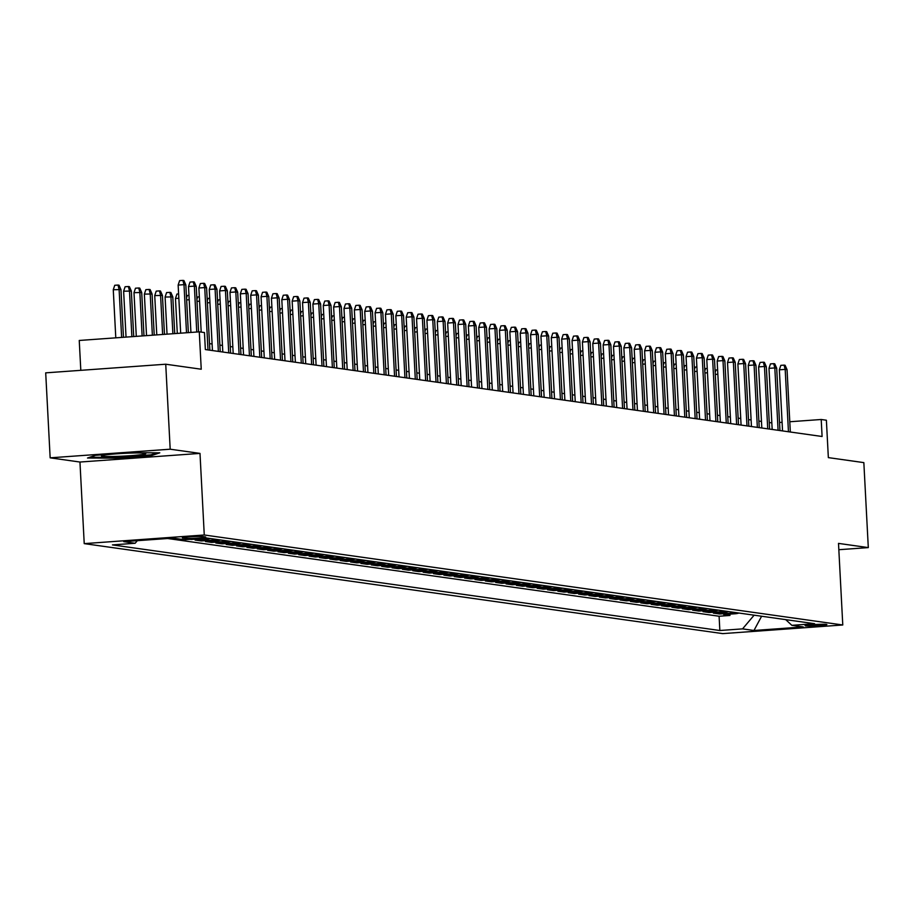 <?xml version="1.0" encoding="UTF-8"?>
<svg xmlns="http://www.w3.org/2000/svg" width="914" height="914" viewBox="0 0 914 914"><rect width="100%" height="100%" fill="white"/><g stroke="black" fill="none" stroke-linecap="round" stroke-linejoin="round"><path stroke-width="1.37" d="M826.37 624.399A10.911 0.674 177 0 0 814.294 624.57A10.911 0.674 177 0 0 805.097 625.713A10.911 0.674 177 0 0 805.611 625.884A10.911 0.674 177 0 0 817.687 625.713A10.911 0.674 177 0 0 826.884 624.57A10.911 0.674 177 0 0 826.37 624.399M84.225 543.624L722.746 633.619L842.777 624.982L204.268 534.987L84.225 543.624L79.952 462.038L199.995 453.401L170.187 449.208L50.156 457.834L79.952 462.038M50.156 457.834L45.7 372.855L165.731 364.218L201.24 369.222L199.275 331.839L79.244 340.465L80.809 370.33M838.835 549.714L868.3 547.6L863.844 462.621L828.347 457.617L826.382 420.223L821.206 419.492L789.776 421.754M170.187 449.208L165.731 364.218M189.872 539.329L190.946 539.249M210.254 538.529A13.641 12.979 -82 0 1 206.952 539.214L195.105 540.071L201.331 540.951L201.263 539.626M220.617 539.98A13.641 12.979 -82 0 1 217.315 540.677L205.479 541.534L211.694 542.402L211.625 541.088M230.979 541.442A13.641 12.979 -82 0 1 227.677 542.139L215.841 542.996L222.056 543.864L221.988 542.55M241.353 542.905A13.641 12.979 -82 0 1 238.051 543.602L226.204 544.447L232.419 545.327L232.35 544.013M251.716 544.367A13.641 12.979 -82 0 1 248.414 545.064L236.566 545.909L242.793 546.789L242.724 545.475M262.078 545.829A13.641 12.979 -82 0 1 258.776 546.526L246.94 547.372L253.155 548.251L253.087 546.938M272.441 547.292A13.641 12.979 -82 0 1 269.139 547.989L257.302 548.834L263.518 549.714L263.449 548.389M282.814 548.754A13.641 12.979 -82 0 1 279.513 549.44L267.665 550.297L273.88 551.176L273.812 549.851M293.177 550.217A13.641 12.979 -82 0 1 289.875 550.902L278.027 551.759L284.254 552.639L284.185 551.313M303.539 551.668A13.641 12.979 -82 0 1 300.238 552.364L288.401 553.221L294.616 554.09L294.548 552.776M313.902 553.13A13.641 12.979 -82 0 1 310.6 553.827L298.764 554.684L304.979 555.552L304.91 554.238M324.276 554.592A13.641 12.979 -82 0 1 320.974 555.289L309.126 556.135L315.341 557.014L315.273 555.701M334.638 556.055A13.641 12.979 -82 0 1 331.336 556.752L319.489 557.597L325.715 558.477L325.647 557.163M345.001 557.517A13.641 12.979 -82 0 1 341.699 558.214L329.863 559.06L336.078 559.939L336.009 558.625M355.375 558.98A13.641 12.979 -82 0 1 352.061 559.676L340.225 560.522L346.44 561.402L346.372 560.076M365.737 560.442A13.641 12.979 -82 0 1 362.435 561.127L350.588 561.984L356.814 562.864L356.734 561.539M376.1 561.904A13.641 12.979 -82 0 1 372.798 562.59L360.95 563.447L367.177 564.326L367.108 563.001M386.462 563.355A13.641 12.979 -82 0 1 383.16 564.052L371.324 564.909L377.539 565.777L377.471 564.464M396.836 564.818A13.641 12.979 -82 0 1 393.523 565.515L381.686 566.372L387.902 567.24L387.833 565.926M407.198 566.28A13.641 12.979 -82 0 1 403.897 566.977L392.049 567.822L398.276 568.702L398.207 567.388M417.561 567.743A13.641 12.979 -82 0 1 414.259 568.439L402.411 569.285L408.638 570.165L408.569 568.851M427.923 569.205A13.641 12.979 -82 0 1 424.622 569.902L412.785 570.747L419 571.627L418.932 570.302M438.297 570.667A13.641 12.979 -82 0 1 434.984 571.364L423.148 572.21L429.363 573.089L429.294 571.764M448.66 572.13A13.641 12.979 -82 0 1 445.358 572.815L433.51 573.672L439.737 574.552L439.668 573.227M459.022 573.592A13.641 12.979 -82 0 1 455.72 574.278L443.884 575.135L450.099 576.014L450.031 574.689M469.385 575.043A13.641 12.979 -82 0 1 466.083 575.74L454.247 576.597L460.462 577.465L460.393 576.151M479.759 576.506A13.641 12.979 -82 0 1 476.445 577.202L464.609 578.059L470.824 578.928L470.756 577.614M490.121 577.968A13.641 12.979 -82 0 1 486.819 578.665L474.972 579.51L481.198 580.39L481.13 579.076M500.484 579.43A13.641 12.979 -82 0 1 497.182 580.127L485.345 580.973L491.561 581.852L491.492 580.539M510.846 580.893A13.641 12.979 -82 0 1 507.544 581.59L495.708 582.435L501.923 583.315L501.855 581.99M521.22 582.355A13.641 12.979 -82 0 1 517.907 583.052L506.07 583.897L512.286 584.777L512.217 583.452M531.582 583.817A13.641 12.979 -82 0 1 528.281 584.503L516.433 585.36L522.659 586.24L522.591 584.914M541.945 585.28A13.641 12.979 -82 0 1 538.643 585.965L526.807 586.822L533.022 587.702L532.953 586.377M552.307 586.731A13.641 12.979 -82 0 1 549.006 587.428L537.169 588.285L543.384 589.153L543.316 587.839M562.681 588.193A13.641 12.979 -82 0 1 559.379 588.89L547.532 589.747L553.747 590.615L553.678 589.302M573.044 589.656A13.641 12.979 -82 0 1 569.742 590.353L557.894 591.198L564.121 592.078L564.052 590.764M583.406 591.118A13.641 12.979 -82 0 1 580.104 591.815L568.268 592.66L574.483 593.54L574.415 592.226M593.769 592.58A13.641 12.979 -82 0 1 590.467 593.277L578.631 594.123L584.846 595.003L584.777 593.677M604.143 594.043A13.641 12.979 -82 0 1 600.841 594.728L588.993 595.585L595.208 596.465L595.14 595.14M614.505 595.505A13.641 12.979 -82 0 1 611.203 596.191L599.356 597.048L605.582 597.927L605.514 596.602M624.868 596.956A13.641 12.979 -82 0 1 621.566 597.653L609.729 598.51L615.945 599.39L615.876 598.064M635.241 598.419A13.641 12.979 -82 0 1 631.928 599.116L620.092 599.972L626.307 600.841L626.239 599.527M645.604 599.881A13.641 12.979 -82 0 1 642.302 600.578L630.454 601.435L636.681 602.303L636.601 600.989M655.966 601.343A13.641 12.979 -82 0 1 652.665 602.04L640.817 602.886L647.043 603.766L646.975 602.452M666.329 602.806A13.641 12.979 -82 0 1 663.027 603.503L651.191 604.348L657.406 605.228L657.337 603.914M676.703 604.268A13.641 12.979 -82 0 1 673.389 604.965L661.553 605.811L667.768 606.69L667.7 605.365M687.065 605.731A13.641 12.979 -82 0 1 683.763 606.416L671.916 607.273L678.142 608.153L678.062 606.827M697.428 607.193A13.641 12.979 -82 0 1 694.126 607.879L682.278 608.735L688.505 609.615L688.436 608.29M707.79 608.644A13.641 12.979 -82 0 1 704.488 609.341L692.652 610.198L698.867 611.066L698.799 609.752M718.164 610.106A13.641 12.979 -82 0 1 714.851 610.803L703.015 611.66L709.23 612.529L709.161 611.215M728.527 611.569A13.641 12.979 -82 0 1 725.225 612.266L713.377 613.123L719.604 613.991L719.535 612.677M199.275 331.839L204.462 332.559L205.353 349.559L822.097 436.492L821.206 419.492M182.869 538.049L185.154 538.369A10.568 0.651 177 0 0 196.853 538.209A10.568 0.651 177 0 0 205.764 537.089A10.568 0.651 177 0 0 205.262 536.918L202.977 536.598A10.568 0.651 177 0 0 191.277 536.769A10.568 0.651 177 0 0 182.366 537.878A10.568 0.651 177 0 0 182.869 538.049L182.846 537.661M785.697 619.635L791.867 625.336L814.58 623.702L207.158 538.083L184.457 539.717L173.054 538.118L123.733 541.659L135.135 543.27L112.433 544.904L719.844 630.511L742.556 628.878L754.119 615.179M791.867 625.336L803.269 626.935L753.959 630.489L742.556 628.878M167.605 538.506L719.101 616.242L729.966 615.453L729.898 614.139M738.889 613.031A13.641 12.979 -82 0 1 735.587 613.728L723.739 614.574L729.966 615.453M734.742 612.449A13.641 12.979 98 0 1 731.44 613.145L719.604 613.991M724.379 610.986A13.641 12.979 98 0 1 721.077 611.683L709.23 612.529M714.017 609.524A13.641 12.979 98 0 1 710.704 610.221L698.867 611.066M703.643 608.061A13.641 12.979 98 0 1 700.341 608.758L688.505 609.615M693.28 606.599A13.641 12.979 98 0 1 689.979 607.296L678.142 608.153M682.918 605.148A13.641 12.979 98 0 1 679.616 605.833L667.768 606.69M672.555 603.686A13.641 12.979 98 0 1 669.242 604.371L657.406 605.228M662.182 602.223A13.641 12.979 98 0 1 658.88 602.92L647.043 603.766M651.819 600.761A13.641 12.979 98 0 1 648.517 601.458L636.681 602.303M641.457 599.298A13.641 12.979 98 0 1 638.155 599.995L626.307 600.841M631.094 597.836A13.641 12.979 98 0 1 627.781 598.533L615.945 599.39M620.72 596.374A13.641 12.979 98 0 1 617.418 597.071L605.582 597.927M610.358 594.911A13.641 12.979 98 0 1 607.056 595.608L595.208 596.465M599.995 593.46A13.641 12.979 98 0 1 596.693 594.146L584.846 595.003M589.633 591.998A13.641 12.979 98 0 1 586.32 592.683L574.483 593.54M579.259 590.535A13.641 12.979 98 0 1 575.957 591.232L564.121 592.078M568.896 589.073A13.641 12.979 98 0 1 565.595 589.77L553.747 590.615M558.534 587.611A13.641 12.979 98 0 1 555.232 588.308L543.384 589.153M548.172 586.148A13.641 12.979 98 0 1 544.858 586.845L533.022 587.702M537.798 584.686A13.641 12.979 98 0 1 534.496 585.383L522.659 586.24M527.435 583.223A13.641 12.979 98 0 1 524.133 583.92L512.286 584.777M517.073 581.772A13.641 12.979 98 0 1 513.771 582.458L501.923 583.315M506.699 580.31A13.641 12.979 98 0 1 503.397 580.996L491.561 581.852M496.336 578.848A13.641 12.979 98 0 1 493.034 579.545L481.198 580.39M485.974 577.385A13.641 12.979 98 0 1 482.672 578.082L470.824 578.928M475.611 575.923A13.641 12.979 98 0 1 472.31 576.62L460.462 577.465M465.237 574.46A13.641 12.979 98 0 1 461.936 575.157L450.099 576.014M454.875 572.998A13.641 12.979 98 0 1 451.573 573.695L439.737 574.552M444.512 571.547A13.641 12.979 98 0 1 441.211 572.233L429.363 573.089M434.15 570.085A13.641 12.979 98 0 1 430.848 570.77L419 571.627M423.776 568.622A13.641 12.979 98 0 1 420.474 569.319L408.638 570.165M413.414 567.16A13.641 12.979 98 0 1 410.112 567.857L398.276 568.702M403.051 565.697A13.641 12.979 98 0 1 399.749 566.394L387.902 567.24M392.689 564.235A13.641 12.979 98 0 1 389.375 564.932L377.539 565.777M382.315 562.773A13.641 12.979 98 0 1 379.013 563.47L367.177 564.326M371.952 561.31A13.641 12.979 98 0 1 368.65 562.007L356.814 562.864M361.59 559.859A13.641 12.979 98 0 1 358.288 560.545L346.44 561.402M351.227 558.397A13.641 12.979 98 0 1 347.914 559.082L336.078 559.939M340.853 556.934A13.641 12.979 98 0 1 337.552 557.631L325.715 558.477M330.491 555.472A13.641 12.979 98 0 1 327.189 556.169L315.341 557.014M320.129 554.01A13.641 12.979 98 0 1 316.827 554.707L304.979 555.552M309.766 552.547A13.641 12.979 98 0 1 306.453 553.244L294.616 554.09M299.392 551.085A13.641 12.979 98 0 1 296.09 551.782L284.254 552.639M289.03 549.622A13.641 12.979 98 0 1 285.728 550.319L273.88 551.176M278.667 548.172A13.641 12.979 98 0 1 275.365 548.857L263.518 549.714M268.305 546.709A13.641 12.979 98 0 1 264.991 547.395L253.155 548.251M257.931 545.247A13.641 12.979 98 0 1 254.629 545.944L242.793 546.789M247.568 543.784A13.641 12.979 98 0 1 244.267 544.481L232.419 545.327M237.206 542.322A13.641 12.979 98 0 1 233.904 543.019L222.056 543.864M226.843 540.86A13.641 12.979 98 0 1 223.53 541.556L211.694 542.402M216.469 539.397A13.641 12.979 98 0 1 213.168 540.094L201.331 540.951M205.17 538.232A13.641 12.979 98 0 1 202.805 538.632L190.957 539.489M199.995 453.401L204.268 534.987M868.3 547.6L838.504 543.396L842.777 624.982M771.839 422.896L769.245 422.531M761.476 421.434L758.883 421.068M751.102 419.972L748.509 419.606M740.74 418.509L738.146 418.144M730.377 417.047L727.784 416.681M720.015 415.584L717.421 415.219M709.641 414.122L707.048 413.756M699.279 412.66L696.685 412.294M688.916 411.209L686.323 410.843M678.554 409.746L675.96 409.381M668.18 408.284L665.586 407.918M657.817 406.821L655.224 406.456M647.455 405.359L644.861 404.993M637.092 403.897L634.499 403.531M626.718 402.434L624.125 402.069M616.356 400.983L613.762 400.618M605.993 399.521L603.4 399.155M595.631 398.058L593.037 397.693M585.257 396.596L582.664 396.23M574.895 395.134L572.301 394.768M564.532 393.671L561.939 393.306M554.17 392.209L551.565 391.843M543.796 390.746L541.202 390.381M533.433 389.295L530.84 388.93M523.071 387.833L520.477 387.467M512.708 386.371L510.103 386.005M502.334 384.908L499.741 384.543M491.972 383.446L489.378 383.08M481.609 381.983L479.016 381.618M471.247 380.521L468.642 380.155M460.873 379.059L458.28 378.693M450.511 377.608L447.917 377.242M440.148 376.145L437.555 375.78M429.774 374.683L427.181 374.317M419.412 373.22L416.818 372.855M409.049 371.758L406.456 371.392M398.687 370.296L396.093 369.93M388.313 368.833L385.719 368.468M377.95 367.371L375.357 367.005M367.588 365.92L364.994 365.554M357.225 364.458L354.632 364.092M346.852 362.995L344.258 362.63M336.489 361.533L333.896 361.167M326.127 360.07L323.533 359.705M315.764 358.608L313.171 358.242M305.39 357.146L302.797 356.78M295.028 355.683L292.434 355.317M284.665 354.232L282.072 353.867M274.303 352.77L271.709 352.404M263.929 351.307L261.335 350.942M253.566 349.845L250.973 349.479M243.204 348.383L240.611 348.017M232.842 346.92L230.237 346.555M222.468 345.458L219.874 345.092M212.105 343.995L209.512 343.63M782.098 422.302L779.528 422.485M137.317 540.688L135.135 543.27M719.101 616.242L719.844 630.511M753.959 630.489L761.613 616.23M87.493 458.017L115.575 458.131L151.724 455.526L159.79 452.818L131.719 452.716L95.57 455.309L87.493 458.017M151.667 454.555L151.724 455.526M115.53 457.366L115.575 458.131M186.513 332.753L183.988 284.654L178.15 285.077L179.635 280.621L182.88 280.381L183.988 284.654L185.85 284.917L188.353 332.616M178.15 285.077L180.675 333.176M182.88 280.381L183.908 280.529L185.85 284.917M113.267 289.738L114.753 285.282L117.997 285.054L119.026 285.202L120.968 289.578L113.267 289.738L115.792 337.837M117.997 285.054L119.106 289.315L121.631 337.415M120.968 289.578L123.47 337.289M144.698 453.218A22.165 1.36 177 0 0 121.345 453.504A22.165 1.36 177 0 0 101.591 455.743A22.165 1.36 177 0 0 102.528 456.257A22.165 1.36 177 0 0 128.223 455.835A22.165 1.36 177 0 0 145.612 453.435A22.165 1.36 177 0 0 144.698 453.218M156.888 452.807L150.81 454.852L115.792 457.366L89.743 457.263M196.761 332.011L194.351 286.116L188.513 286.539L189.998 282.083L193.242 281.843L194.351 286.116L196.224 286.379L198.601 331.885M188.513 286.539L190.923 332.433M193.242 281.843L194.282 281.992L196.224 286.379M207.992 349.936L204.725 287.579L198.886 287.99L200.36 283.546L203.605 283.306L204.725 287.579L206.587 287.841L209.854 350.199M198.886 287.99L201.194 332.102M203.605 283.306L204.645 283.454L206.587 287.841M218.355 351.399L215.087 289.041L209.249 289.452L210.723 284.997L213.967 284.768L215.087 289.041L216.949 289.304L220.217 351.662M209.249 289.452L212.448 350.565M213.967 284.768L215.007 284.917L216.949 289.304M228.717 352.85L225.45 290.492L219.611 290.915L221.097 286.459L224.341 286.231L225.45 290.492L227.323 290.755L230.591 353.112M219.611 290.915L222.81 352.027M224.341 286.231L225.37 286.379L227.323 290.755M123.63 291.2L125.115 286.745L128.36 286.516L129.4 286.665L131.342 291.04L123.63 291.2L126.041 337.106M128.36 286.516L129.468 290.778L131.879 336.683M131.342 291.04L133.718 336.546M133.992 292.663L135.478 288.207L138.722 287.979L139.762 288.116L141.704 292.503L133.992 292.663L136.289 336.363M138.722 287.979L139.842 292.24L142.127 335.941M141.704 292.503L143.978 335.815M144.366 294.125L145.84 289.669L149.085 289.43L150.125 289.578L152.067 293.965L144.366 294.125L146.537 335.632M149.085 289.43L150.204 293.702L152.375 335.209M152.067 293.965L154.226 335.072M154.729 295.588L156.214 291.132L159.459 290.892L160.487 291.04L162.429 295.428L154.729 295.588L156.785 334.89M159.459 290.892L160.567 295.165L162.623 334.467M162.429 295.428L164.474 334.341M239.091 354.312L235.812 291.954L229.974 292.377L231.459 287.921L234.704 287.693L235.812 291.954L237.686 292.217L240.953 354.575M229.974 292.377L233.184 353.478M234.704 287.693L235.743 287.841L237.686 292.217M165.091 297.039L166.577 292.594L169.821 292.354L170.861 292.503L172.803 296.89L165.091 297.039L167.034 334.147M169.821 292.354L170.929 296.627L172.883 333.736M172.803 296.89L174.723 333.599M249.453 355.774L246.186 293.417L240.348 293.84L241.822 289.384L245.066 289.155L246.186 293.417L248.048 293.68L251.316 356.037M240.348 293.84L243.547 354.94M245.066 289.155L246.106 289.292L248.048 293.68M178.847 298.261L175.465 298.501L177.293 333.416M175.465 298.501L176.939 294.057L178.618 293.931M259.816 357.237L256.548 294.879L250.71 295.302L252.184 290.846L255.429 290.606L256.548 294.879L258.411 295.142L261.678 357.5M250.71 295.302L253.909 356.403M255.429 290.606L256.468 290.755L258.411 295.142M189.209 299.723L186.639 299.906M186.536 297.838L187.301 295.508L188.981 295.393M270.178 358.699L266.911 296.342L261.073 296.764L262.558 292.309L265.803 292.069L266.911 296.342L268.785 296.604L272.052 358.962M261.073 296.764L264.272 357.865M265.803 292.069L266.831 292.217L268.785 296.604M199.572 301.186L197.013 301.369M196.898 299.301L197.675 296.97L199.343 296.856M280.552 360.162L277.285 297.804L271.435 298.227L272.92 293.771L276.165 293.531L277.285 297.804L279.147 298.067L282.415 360.424M271.435 298.227L274.646 359.328M276.165 293.531L277.205 293.68L279.147 298.067M209.934 302.648L207.375 302.831M207.261 300.763L208.038 298.432L209.706 298.318M290.915 361.624L287.647 299.266L281.809 299.678L283.283 295.233L286.528 294.993L287.647 299.266L289.51 299.529L292.777 361.887M281.809 299.678L285.008 360.79M286.528 294.993L287.567 295.142L289.51 299.529M220.308 304.111L217.738 304.293M217.635 302.214L218.4 299.895L220.08 299.769M301.277 363.087L298.01 300.717L292.172 301.14L293.657 296.684L296.89 296.456L298.01 300.717L299.872 300.992L303.14 363.349M292.172 301.14L295.371 362.252M296.89 296.456L297.93 296.604L299.872 300.992M230.671 305.562L228.1 305.756M227.997 303.677L228.763 301.357L230.442 301.232M311.64 364.537L308.372 302.18L302.534 302.603L304.019 298.147L307.264 297.918L308.372 302.18L310.246 302.443L313.513 364.8M302.534 302.603L305.733 363.715M307.264 297.918L308.292 298.067L310.246 302.443M241.033 307.024L238.474 307.207M238.36 305.139L239.137 302.82L240.805 302.694M322.014 366L318.746 303.642L312.896 304.065L314.382 299.609L317.626 299.381L318.746 303.642L320.608 303.905L323.876 366.263M312.896 304.065L316.107 365.166M317.626 299.381L318.666 299.529L320.608 303.905M251.396 308.486L248.837 308.669M248.722 306.601L249.499 304.282L251.179 304.156M332.376 367.462L329.109 305.105L323.27 305.527L324.744 301.072L327.989 300.843L329.109 305.105L330.971 305.367L334.238 367.725M323.27 305.527L326.469 366.628M327.989 300.843L329.029 300.98L330.971 305.367M261.77 309.949L259.199 310.132M259.096 308.064L259.862 305.744L261.541 305.619M342.739 368.925L339.471 306.567L333.633 306.99L335.118 302.534L338.363 302.294L339.471 306.567L341.333 306.83L344.601 369.187M333.633 306.99L336.832 368.091M338.363 302.294L339.391 302.443L341.333 306.83M272.132 311.411L269.561 311.594M269.459 309.526L270.224 307.195L271.904 307.081M353.101 370.387L349.834 308.029L343.995 308.452L345.481 303.996L348.725 303.756L349.834 308.029L351.707 308.292L354.975 370.65M343.995 308.452L347.206 369.553M348.725 303.756L349.754 303.905L351.707 308.292M282.495 312.874L279.935 313.056M279.821 310.988L280.598 308.658L282.266 308.544M363.475 371.849L360.207 309.492L354.358 309.903L355.843 305.459L359.088 305.219L360.207 309.492L362.07 309.755L365.337 372.112M354.358 309.903L357.568 371.015M359.088 305.219L360.127 305.367L362.07 309.755M292.857 314.336L290.298 314.519M290.184 312.451L290.96 310.12L292.64 310.006M373.837 373.312L370.57 310.954L364.732 311.366L366.206 306.921L369.45 306.681L370.57 310.954L372.432 311.217L375.7 373.575M364.732 311.366L367.931 372.478M369.45 306.681L370.49 306.83L372.432 311.217M303.231 315.798L300.66 315.981M300.557 313.902L301.323 311.583L303.002 311.457M384.2 374.774L380.932 312.405L375.094 312.828L376.579 308.372L379.824 308.144L380.932 312.405L382.795 312.668L386.062 375.037M375.094 312.828L378.293 373.94M379.824 308.144L380.852 308.292L382.795 312.668M313.593 317.249L311.023 317.444M310.92 315.364L311.685 313.045L313.365 312.919M394.562 376.225L391.295 313.868L385.457 314.29L386.942 309.835L390.187 309.606L391.295 313.868L393.169 314.13L396.436 376.488M385.457 314.29L388.667 375.403M390.187 309.606L391.226 309.755L393.169 314.13M323.956 318.712L321.397 318.895M321.282 316.827L322.059 314.507L323.727 314.382M404.936 377.688L401.669 315.33L395.819 315.753L397.304 311.297L400.549 311.068L401.669 315.33L403.531 315.593L406.799 377.95M395.819 315.753L399.03 376.854M400.549 311.068L401.589 311.217L403.531 315.593M334.318 320.174L331.759 320.357M331.645 318.289L332.422 315.97L334.101 315.844M415.299 379.15L412.031 316.792L406.193 317.215L407.667 312.759L410.912 312.531L412.031 316.792L413.893 317.055L417.161 379.413M406.193 317.215L409.392 378.316M410.912 312.531L411.951 312.668L413.893 317.055M344.692 321.637L342.122 321.819M342.019 319.751L342.784 317.421L344.464 317.307M425.661 380.612L422.394 318.255L416.556 318.678L418.041 314.222L421.285 313.982L422.394 318.255L424.256 318.518L427.524 380.875M416.556 318.678L419.755 379.778M421.285 313.982L422.314 314.13L424.256 318.518M355.055 323.099L352.484 323.282M352.381 321.214L353.158 318.883L354.826 318.769M436.024 382.075L432.756 319.717L426.918 320.14L428.403 315.684L431.648 315.444L432.756 319.717L434.63 319.98L437.897 382.338M426.918 320.14L430.128 381.241M431.648 315.444L432.688 315.593L434.63 319.98M365.417 324.561L362.858 324.744M362.744 322.676L363.521 320.346L365.189 320.231M446.398 383.537L443.13 321.18L437.292 321.591L438.766 317.147L442.01 316.907L443.13 321.18L444.992 321.442L448.26 383.8M437.292 321.591L440.491 382.703M442.01 316.907L443.05 317.055L444.992 321.442M456.76 385L453.493 322.642L447.654 323.053L449.128 318.609L452.373 318.369L453.493 322.642L455.355 322.905L458.622 385.262M447.654 323.053L450.853 384.166M452.373 318.369L453.413 318.518L455.355 322.905M467.123 386.451L463.855 324.093L458.017 324.516L459.502 320.06L462.747 319.831L463.855 324.093L465.717 324.356L468.996 386.725M458.017 324.516L461.216 385.628M462.747 319.831L463.775 319.98L465.717 324.356M375.78 326.024L373.22 326.207M373.106 324.139L373.883 321.808L375.563 321.694M386.154 327.486L383.583 327.669M383.48 325.59L384.246 323.27L385.925 323.145M396.516 328.937L393.945 329.131M393.843 327.052L394.62 324.733L396.288 324.607M477.485 387.913L474.217 325.555L468.379 325.978L469.865 321.522L473.109 321.294L474.217 325.555L476.091 325.818L479.359 388.176M468.379 325.978L471.59 387.09M473.109 321.294L474.149 321.442L476.091 325.818M406.879 330.4L404.319 330.582M404.205 328.514L404.982 326.195L406.65 326.07M487.859 389.375L484.591 327.018L478.753 327.441L480.227 322.985L483.472 322.756L484.591 327.018L486.454 327.281L489.721 389.638M478.753 327.441L481.952 388.541M483.472 322.756L484.511 322.893L486.454 327.281M417.252 331.862L414.682 332.045M414.568 329.977L415.344 327.658L417.024 327.532M498.221 390.838L494.954 328.48L489.116 328.903L490.589 324.447L493.834 324.219L494.954 328.48L496.816 328.743L500.084 391.101M489.116 328.903L492.315 390.004M493.834 324.219L494.874 324.356L496.816 328.743M427.615 333.324L425.044 333.507M424.941 331.439L425.707 329.109L427.386 328.994M508.584 392.3L505.316 329.943L499.478 330.365L500.963 325.91L504.208 325.67L505.316 329.943L507.19 330.205L510.458 392.563M499.478 330.365L502.677 391.466M504.208 325.67L505.236 325.818L507.19 330.205M437.977 334.787L435.407 334.97M435.304 332.902L436.081 330.571L437.749 330.457M518.958 393.763L515.679 331.405L509.841 331.828L511.326 327.372L514.571 327.132L515.679 331.405L517.553 331.668L520.82 394.025M509.841 331.828L513.051 392.929M514.571 327.132L515.61 327.281L517.553 331.668M448.34 336.249L445.781 336.432M445.666 334.364L446.443 332.033L448.111 331.919M529.32 395.225L526.053 332.867L520.215 333.279L521.688 328.834L524.933 328.594L526.053 332.867L527.915 333.13L531.183 395.488M520.215 333.279L523.414 394.391M524.933 328.594L525.973 328.743L527.915 333.13M458.714 337.712L456.143 337.894M456.029 335.826L456.806 333.496L458.485 333.382M539.683 396.687L536.415 334.33L530.577 334.741L532.051 330.285L535.296 330.057L536.415 334.33L538.277 334.593L541.545 396.95M530.577 334.741L533.776 395.853M535.296 330.057L536.335 330.205L538.277 334.593M469.076 339.174L466.506 339.357M466.403 337.277L467.168 334.958L468.848 334.832M550.045 398.138L546.778 335.781L540.939 336.203L542.425 331.748L545.669 331.519L546.778 335.781L548.651 336.044L551.919 398.401M540.939 336.203L544.138 397.316M545.669 331.519L546.698 331.668L548.651 336.044M479.439 340.625L476.88 340.819M476.765 338.74L477.542 336.421L479.21 336.295M560.419 399.601L557.14 337.243L551.302 337.666L552.787 333.21L556.032 332.982L557.14 337.243L559.014 337.506L562.281 399.864M551.302 337.666L554.512 398.767M556.032 332.982L557.072 333.13L559.014 337.506M489.801 342.087L487.242 342.27M487.128 340.202L487.905 337.883L489.573 337.757M570.782 401.063L567.514 338.706L561.676 339.128L563.15 334.673L566.394 334.444L567.514 338.706L569.376 338.968L572.644 401.326M561.676 339.128L564.875 400.229M566.394 334.444L567.434 334.581L569.376 338.968M500.175 343.55L497.604 343.733M497.502 341.665L498.267 339.345L499.947 339.22M581.144 402.526L577.877 340.168L572.038 340.591L573.512 336.135L576.757 335.906L577.877 340.168L579.739 340.431L583.006 402.788M572.038 340.591L575.237 401.692M576.757 335.906L577.797 336.044L579.739 340.431M510.538 345.012L507.967 345.195M507.864 343.127L508.63 340.796L510.309 340.682M591.507 403.988L588.239 341.63L582.401 342.053L583.886 337.597L587.131 337.357L588.239 341.63L590.113 341.893L593.38 404.251M582.401 342.053L585.6 403.154M587.131 337.357L588.159 337.506L590.113 341.893M520.9 346.475L518.341 346.657M518.227 344.589L519.003 342.259L520.672 342.144M601.88 405.45L598.613 343.093L592.763 343.515L594.249 339.06L597.493 338.82L598.613 343.093L600.475 343.356L603.743 405.713M592.763 343.515L595.974 404.616M597.493 338.82L598.533 338.968L600.475 343.356M531.263 347.937L528.703 348.12M528.589 346.052L529.366 343.721L531.034 343.607M612.243 406.913L608.975 344.555L603.137 344.966L604.611 340.522L607.856 340.282L608.975 344.555L610.838 344.818L614.105 407.176M603.137 344.966L606.336 406.079M607.856 340.282L608.895 340.431L610.838 344.818M541.636 349.399L539.066 349.582M538.963 347.503L539.728 345.184L541.408 345.069M622.605 408.375L619.338 346.018L613.5 346.429L614.985 341.973L618.218 341.745L619.338 346.018L621.2 346.28L624.468 408.638M613.5 346.429L616.699 407.541M618.218 341.745L619.258 341.893L621.2 346.28M551.999 350.85L549.428 351.045M549.325 348.965L550.091 346.646L551.77 346.52M632.968 409.826L629.7 347.469L623.862 347.891L625.347 343.436L628.592 343.207L629.7 347.469L631.574 347.731L634.842 410.089M623.862 347.891L627.061 409.004M628.592 343.207L629.62 343.356L631.574 347.731M562.361 352.313L559.802 352.507M559.688 350.428L560.465 348.108L562.133 347.983M643.342 411.289L640.074 348.931L634.225 349.354L635.71 344.898L638.955 344.669L640.074 348.931L641.936 349.194L645.204 411.551M634.225 349.354L637.435 410.455M638.955 344.669L639.994 344.818L641.936 349.194M572.724 353.775L570.165 353.958M570.05 351.89L570.827 349.571L572.507 349.445M653.704 412.751L650.437 350.393L644.599 350.816L646.072 346.36L649.317 346.132L650.437 350.393L652.299 350.656L655.567 413.014M644.599 350.816L647.798 411.917M649.317 346.132L650.357 346.269L652.299 350.656M583.098 355.238L580.527 355.42M580.424 353.352L581.19 351.033L582.869 350.907M664.067 414.213L660.799 351.856L654.961 352.278L656.446 347.823L659.691 347.594L660.799 351.856L662.661 352.118L665.929 414.476M654.961 352.278L658.16 413.379M659.691 347.594L660.719 347.731L662.661 352.118M593.46 356.7L590.89 356.883M590.787 354.815L591.552 352.484L593.232 352.37M674.429 415.676L671.162 353.318L665.323 353.741L666.809 349.285L670.053 349.045L671.162 353.318L673.035 353.581L676.303 415.939M665.323 353.741L668.534 414.842M670.053 349.045L671.093 349.194L673.035 353.581M603.823 358.162L601.263 358.345M601.149 356.277L601.926 353.947L603.594 353.832M684.803 417.138L681.536 354.781L675.686 355.203L677.171 350.748L680.416 350.508L681.536 354.781L683.398 355.043L686.665 417.401M675.686 355.203L678.896 416.304M680.416 350.508L681.456 350.656L683.398 355.043M614.185 359.625L611.626 359.808M611.512 357.74L612.289 355.409L613.968 355.295M695.166 418.601L691.898 356.243L686.06 356.654L687.534 352.21L690.778 351.97L691.898 356.243L693.76 356.506L697.028 418.863M686.06 356.654L689.259 417.767M690.778 351.97L691.818 352.118L693.76 356.506M624.559 361.087L621.988 361.27M621.886 359.191L622.651 356.871L624.331 356.757M705.528 420.063L702.26 357.705L696.422 358.117L697.908 353.661L701.152 353.432L702.26 357.705L704.123 357.968L707.39 420.326M696.422 358.117L699.621 419.229M701.152 353.432L702.181 353.581L704.123 357.968M634.922 362.538L632.351 362.732M632.248 360.653L633.025 358.334L634.693 358.208M715.891 421.514L712.623 359.156L706.785 359.579L708.27 355.123L711.515 354.895L712.623 359.156L714.497 359.419L717.764 421.777M706.785 359.579L709.995 420.691M711.515 354.895L712.554 355.043L714.497 359.419M645.284 364.001L642.725 364.195M642.611 362.115L643.387 359.796L645.056 359.67M726.264 422.976L722.997 360.619L717.159 361.041L718.633 356.586L721.877 356.357L722.997 360.619L724.859 360.881L728.127 423.239M717.159 361.041L720.358 422.142M721.877 356.357L722.917 356.506L724.859 360.881M655.646 365.463L653.087 365.646M652.973 363.578L653.75 361.259L655.429 361.133M736.627 424.439L733.359 362.081L727.521 362.504L728.995 358.048L732.24 357.82L733.359 362.081L735.222 362.344L738.489 424.702M727.521 362.504L730.72 423.605M732.24 357.82L733.279 357.957L735.222 362.344M666.02 366.925L663.45 367.108M663.347 365.04L664.112 362.721L665.792 362.595M746.989 425.901L743.722 363.543L737.884 363.966L739.369 359.51L742.614 359.282L743.722 363.543L745.584 363.806L748.852 426.164M737.884 363.966L741.083 425.067M742.614 359.282L743.642 359.419L745.584 363.806M676.383 368.388L673.812 368.571M673.709 366.503L674.486 364.172L676.154 364.058M757.352 427.364L754.084 365.006L748.246 365.429L749.731 360.973L752.976 360.733L754.084 365.006L755.958 365.269L759.226 427.626M748.246 365.429L751.457 426.53M752.976 360.733L754.016 360.881L755.958 365.269M686.745 369.85L684.186 370.033M684.072 367.965L684.849 365.634L686.517 365.52M767.726 428.826L764.458 366.468L758.62 366.891L760.094 362.435L763.339 362.195L764.458 366.468L766.32 366.731L769.588 429.089M758.62 366.891L761.819 427.992M763.339 362.195L764.378 362.344L766.32 366.731M697.108 371.312L694.549 371.495M694.434 369.427L695.211 367.097L696.891 366.982M778.088 430.288L774.821 367.931L768.982 368.342L770.456 363.898L773.701 363.658L774.821 367.931L776.683 368.193L779.95 430.551M768.982 368.342L772.181 429.454M773.701 363.658L774.741 363.806L776.683 368.193M707.482 372.775L704.911 372.958M704.808 370.878L705.574 368.559L707.253 368.433M788.451 431.751L785.183 369.393L779.345 369.804L780.83 365.349L784.075 365.12L785.183 369.393L787.045 369.656L790.324 432.014M779.345 369.804L782.544 430.917M784.075 365.12L785.103 365.269L787.045 369.656M717.844 374.226L715.274 374.42M715.171 372.341L715.948 370.021L717.616 369.896M735.587 613.728L731.44 613.145M725.225 612.266L721.077 611.683M714.851 610.803L710.704 610.221M704.488 609.341L700.341 608.758M694.126 607.879L689.979 607.296M683.763 606.416L679.616 605.833M673.389 604.965L669.242 604.371M663.027 603.503L658.88 602.92M652.665 602.04L648.517 601.458M642.302 600.578L638.155 599.995M631.928 599.116L627.781 598.533M621.566 597.653L617.418 597.071M611.203 596.191L607.056 595.608M600.841 594.728L596.693 594.146M590.467 593.277L586.32 592.683M580.104 591.815L575.957 591.232M569.742 590.353L565.595 589.77M559.379 588.89L555.232 588.308M549.006 587.428L544.858 586.845M538.643 585.965L534.496 585.383M528.281 584.503L524.133 583.92M517.907 583.052L513.771 582.458M507.544 581.59L503.397 580.996M497.182 580.127L493.034 579.545M486.819 578.665L482.672 578.082M476.445 577.202L472.31 576.62M466.083 575.74L461.936 575.157M455.72 574.278L451.573 573.695M445.358 572.815L441.211 572.233M434.984 571.364L430.848 570.77M424.622 569.902L420.474 569.319M414.259 568.439L410.112 567.857M403.897 566.977L399.749 566.394M393.523 565.515L389.375 564.932M383.16 564.052L379.013 563.47M372.798 562.59L368.65 562.007M362.435 561.127L358.288 560.545M352.061 559.676L347.914 559.082M341.699 558.214L337.552 557.631M331.336 556.752L327.189 556.169M320.974 555.289L316.827 554.707M310.6 553.827L306.453 553.244M300.238 552.364L296.09 551.782M289.875 550.902L285.728 550.319M279.513 549.44L275.365 548.857M269.139 547.989L264.991 547.395M258.776 546.526L254.629 545.944M248.414 545.064L244.267 544.481M238.051 543.602L233.904 543.019M227.677 542.139L223.53 541.556M217.315 540.677L213.168 540.094M206.952 539.214L202.805 538.632M185.096 537.295L185.154 538.369"/></g></svg>

